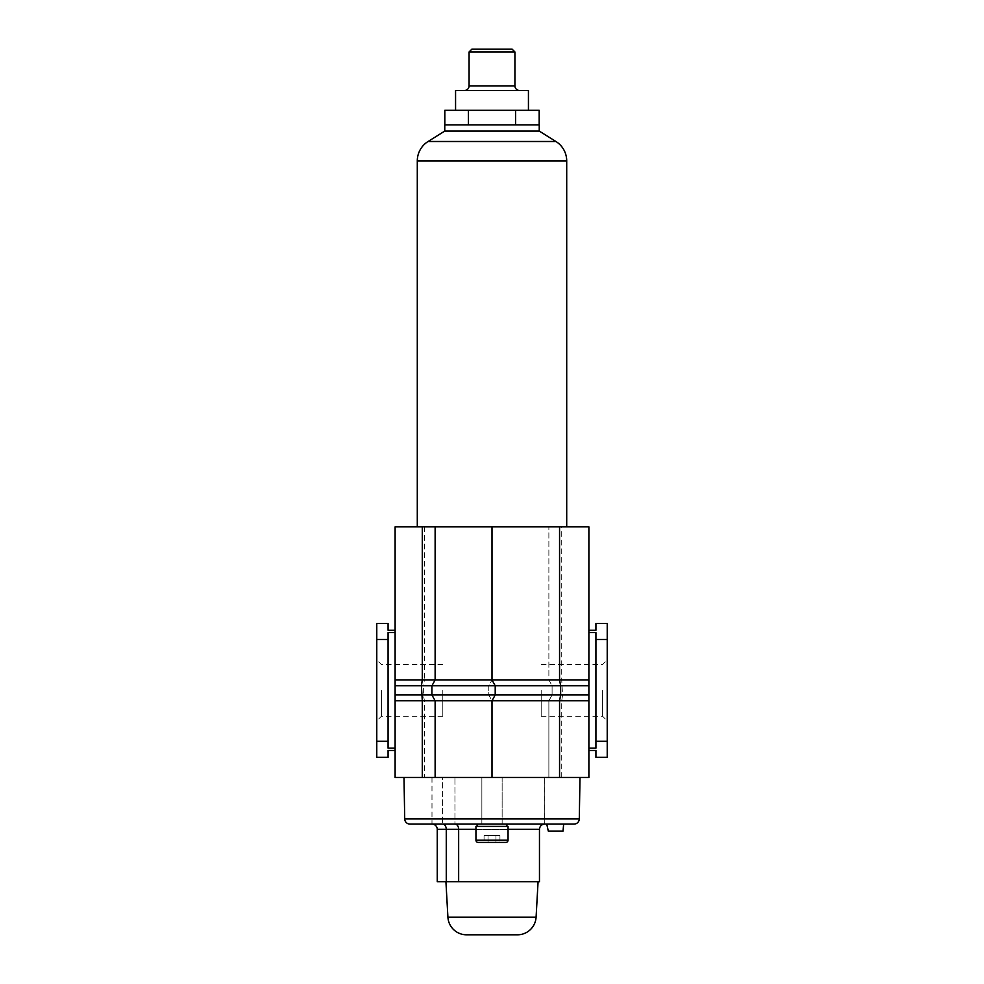 <?xml version="1.0" encoding="UTF-8"?>
<svg xmlns="http://www.w3.org/2000/svg" width="984" height="984" viewBox="0 0 984 984"><rect width="100%" height="100%" fill="white"/><g stroke="black" fill="none" stroke-linecap="round" stroke-linejoin="round"><path stroke-width="0.74" stroke-dasharray="4.92 3.69" d="M376.774 690.374L376.774 720.878L376.774 690.374M381.362 690.374L381.362 716.291L381.362 690.374M607.226 690.374L607.226 720.878L607.226 690.374M602.639 690.374L602.639 716.291L602.639 690.374M541.188 690.374L541.188 716.291L541.188 690.374M442.812 690.374L442.812 716.291L442.812 690.374M435.125 679.969L435.125 526.858M424.436 526.858L424.436 679.969L482.591 680.079L492 679.969L492 526.858L588.887 526.858L588.887 777.495L395.113 777.495L395.113 526.858L492 526.858L492 679.969L492 526.858M561.716 777.495L561.716 700.78L562.565 694.962L561.716 679.969L561.716 526.858M588.887 685.786L552.086 685.786L552.086 694.962L548.875 700.78L548.875 777.495L548.875 700.78L552.086 694.962L552.086 685.786L548.875 679.969L548.875 526.858L548.875 679.969L552.086 685.786L488.79 685.786L488.79 694.962L492 700.78L395.113 700.78M588.887 750.46L595.923 750.46L595.923 757.336L607.226 757.336L607.226 623.413L595.923 623.413L595.923 630.289L588.887 630.289L588.887 750.46L588.887 630.289M492 777.495L492 700.78L492 777.495L492 700.78L488.79 694.962L488.79 685.786L492 679.969L488.79 685.786L423.354 685.786L423.354 694.962L424.436 700.78L424.436 777.495M395.113 748.16L395.113 630.289L395.113 750.46L395.113 748.16L388.077 748.16L388.077 632.601L388.077 748.16L388.077 632.601L395.113 632.601M435.125 777.495L435.125 700.78M607.226 639.465L595.923 639.465L595.923 632.601L595.923 748.16L595.923 639.465M588.887 632.601L595.923 632.601L595.923 748.16L588.887 748.16M607.226 741.284L595.923 741.284M395.113 750.46L388.077 750.46L388.077 757.336L376.774 757.336L376.774 623.413L388.077 623.413L388.077 630.289L395.113 630.289M376.774 639.465L388.077 639.465M376.774 741.284L388.077 741.284M588.887 694.962L395.113 694.962M395.113 679.969L424.436 679.969L423.354 685.786L395.113 685.786M495.21 694.962L495.21 685.786L492 679.969L588.887 679.969M431.914 694.962L431.914 685.786M444.768 131.069L539.232 131.069M566.71 526.858L417.29 526.858L566.71 526.858M444.768 124.87L539.232 124.87M471.816 49.2L512.184 49.2M469.073 51.955L514.927 51.955M464.485 90.479L519.515 90.479L464.485 90.479M528.433 110.306L455.567 110.306L528.433 110.306M455.567 90.479L528.433 90.479M539.183 124.87L515.591 124.87L539.183 124.87M468.409 124.87L515.591 124.87L444.817 124.87L468.409 124.87L468.409 110.306L539.183 110.306M444.817 110.306L468.409 110.306M515.591 124.87L515.591 110.306M506.908 826.388L477.092 826.388L506.908 826.388L477.092 826.388L506.908 826.388L506.908 824.088L500.216 824.088L544.755 824.088L442.554 824.088L544.755 824.088L544.755 777.495L454.94 777.495L544.755 777.495M475.948 840.139A2.288 2.288 0 0 0 478.236 842.439L505.764 842.439A2.288 2.288 0 0 0 508.052 840.139L508.052 826.388L475.948 826.388L508.052 826.388L475.948 826.388L475.948 840.139L508.052 840.139M506.908 824.088L409.959 824.088M477.092 826.388L477.092 824.088M502.135 777.495L502.135 824.088L481.865 824.088L502.135 824.088L481.865 824.088L502.135 824.088L502.135 777.495L481.865 777.495L481.865 824.088L481.865 777.495L502.135 777.495M403.993 777.495L580.006 777.495L403.993 777.495M544.718 777.495L454.977 777.495L544.718 777.495L544.718 824.088L442.579 824.088A5.24 3.678 90 0 1 446.269 829.327L446.269 881.75L539.466 881.75M548.297 831.074L563.033 831.074L563.648 824.088L546.747 824.088M454.94 777.495L442.554 777.495L454.94 777.495L454.94 824.088L454.94 777.495M442.554 777.495L454.977 777.495L432.013 777.495L442.579 777.495L442.554 824.088L442.579 777.495M495.973 842.439L484.054 842.439L495.973 842.439L495.973 835.551L499.946 835.551L499.946 842.439L499.946 835.551L488.027 835.551L495.973 835.551L495.973 842.439L495.973 835.551L499.946 835.551L488.027 835.551L488.027 842.439L484.054 842.439L488.027 842.439L488.027 835.551L484.054 835.551L495.973 835.551L495.973 842.439M484.054 835.551L484.054 842.439L484.054 835.551L488.027 835.551L488.027 842.439L488.027 835.551L484.054 835.551M445.924 881.75L538.076 881.75L445.924 881.75M466.527 934.8L517.473 934.8M437.253 881.75L446.269 881.75M437.253 829.327L458.655 829.327A5.24 3.678 -90 0 0 454.977 824.088L454.977 777.495L454.977 824.088L544.718 824.088M492 700.78L588.887 700.78M428.065 141.499L555.935 141.499M417.29 160.945L566.71 160.945M469.073 85.891L514.927 85.891M579.281 818.934L404.719 818.934M536.083 917.199L447.917 917.199M539.466 829.327L458.655 829.327L458.655 881.75M508.052 829.327L475.948 829.327M442.812 716.291L381.362 716.291L376.774 720.878M541.188 716.291L602.639 716.291L607.226 720.878M442.812 664.471L381.362 664.471L376.774 659.883M541.188 664.471L602.639 664.471L607.226 659.883M431.964 777.495L431.964 824.088M432.013 777.495L432.013 824.088"/><path stroke-width="1.48" d="M588.887 679.969L588.887 526.858L559.564 526.858L559.564 679.969L588.887 679.969L588.887 685.786L560.646 685.786L560.646 694.962L431.914 694.962L431.914 685.786L435.125 679.969L559.564 679.969L560.646 685.786L421.435 685.786L422.284 679.969L422.284 526.858L395.113 526.858L395.113 777.495L559.564 777.495L559.564 700.78L492 700.78L495.21 694.962L495.21 685.786L492 679.969L492 526.858L422.284 526.858M431.914 685.786L435.125 679.969L435.125 526.858M559.564 526.858L492 526.858M559.564 777.495L588.887 777.495L588.887 685.786M588.887 630.289L595.923 630.289L595.923 623.413L607.226 623.413L607.226 757.336L595.923 757.336L595.923 750.46L588.887 750.46M422.284 777.495L422.284 700.78L421.435 685.786L395.113 685.786M435.125 777.495L435.125 700.78L431.914 694.962L395.113 694.962M492 777.495L492 700.78L495.21 694.962M607.226 741.284L595.923 741.284L595.923 748.16L588.887 748.16M607.226 639.465L595.923 639.465L595.923 741.284M588.887 632.601L595.923 632.601L595.923 639.465M395.113 630.289L388.077 630.289L388.077 623.413L376.774 623.413L376.774 757.336L388.077 757.336L388.077 750.46L395.113 750.46M395.113 632.601L388.077 632.601L388.077 748.16L395.113 748.16M376.774 741.284L388.077 741.284M376.774 639.465L388.077 639.465M588.887 694.962L560.646 694.962L559.564 700.78L588.887 700.78M492 700.78L435.125 700.78L431.914 694.962M539.232 131.069L555.935 141.499A22.927 22.927 0 0 1 566.71 160.945L417.29 160.945A22.927 22.927 0 0 1 428.065 141.499L444.768 131.069L444.768 124.87L539.232 124.87L539.232 131.069L444.768 131.069M417.29 160.945L417.29 526.858M566.71 160.945L566.71 526.858M512.184 49.2L514.927 51.955L469.073 51.955L471.816 49.2L512.184 49.2M464.485 90.479A4.588 4.588 0 0 0 469.073 85.891L469.073 51.955M519.515 90.479A4.588 4.588 0 0 1 514.927 85.891L514.927 51.955M455.567 110.306L455.567 90.479L528.433 90.479L528.433 110.306M539.183 124.87L539.183 110.306L444.817 110.306L444.817 124.87M468.409 124.87L468.409 110.306M515.591 124.87L515.591 110.306M475.948 840.139A2.288 2.288 0 0 0 478.236 842.439L505.764 842.439A2.288 2.288 0 0 0 508.052 840.139L508.052 826.388L475.948 826.388L475.948 840.139L508.052 840.139M506.908 826.388L506.908 824.088M544.755 824.088L546.747 824.088L548.297 831.074L563.033 831.074L563.648 824.088L574.041 824.088L409.959 824.088A5.24 5.24 0 0 1 404.719 818.934L403.993 777.495M477.092 826.388L477.092 824.088M574.041 824.088A5.24 5.24 0 0 0 579.281 818.934L580.006 777.495M432.013 824.088A5.24 5.24 0 0 1 437.253 829.327L437.253 881.75L539.466 881.75L539.466 829.327L508.052 829.327M445.924 881.75L447.917 917.199A18.634 18.634 0 0 0 466.527 934.8L517.473 934.8A18.634 18.634 0 0 0 536.083 917.199L538.076 881.75M475.948 829.327L446.269 829.327A5.24 3.678 -90 0 0 442.579 824.088L454.977 824.088A5.24 3.678 90 0 1 458.655 829.327L458.655 881.75M435.125 679.969L395.113 679.969M435.125 700.78L395.113 700.78M555.935 141.499L428.065 141.499M514.927 85.891L469.073 85.891M404.719 818.934L579.281 818.934M446.269 881.75L446.269 829.327L437.253 829.327M447.917 917.199L536.083 917.199M539.466 829.327C539.786 826.142 541.532 824.395 544.718 824.088"/></g></svg>
